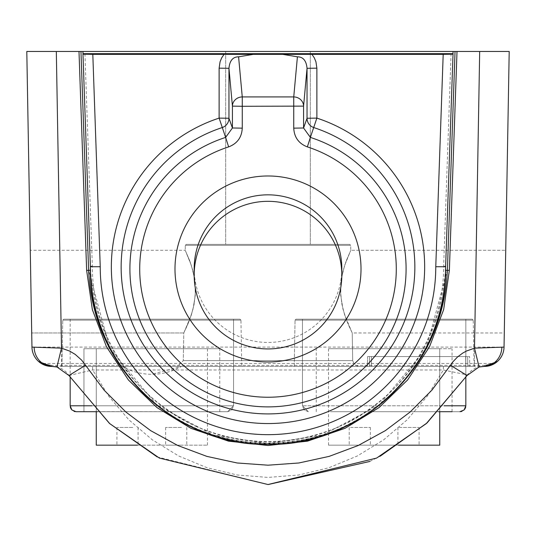 <?xml version="1.0" encoding="UTF-8"?>
<svg xmlns="http://www.w3.org/2000/svg" width="536" height="536" viewBox="0 0 536 536"><rect width="100%" height="100%" fill="white"/><g stroke="black" fill="none" stroke-linecap="round" stroke-linejoin="round"><path stroke-width="0.4" stroke-dasharray="2.68 2.01" d="M330.551 411.702L459.928 411.702L330.551 411.702M91.971 405.792L233.549 405.792L70.169 405.792L233.549 405.792L70.169 405.792L233.549 405.792L70.169 405.792L233.549 405.792L70.169 405.792L71.864 409.94L76.072 411.702L75.094 411.621L227.646 411.702L76.072 411.702L227.646 411.702L76.072 411.702L227.646 411.702L76.072 411.702L227.646 411.702L76.072 411.702L227.646 411.702L83.944 411.702L219.773 411.702L83.944 411.702L219.773 411.702L83.944 411.702L219.773 411.702L83.944 411.702L219.773 411.702L83.944 411.702L83.944 348.708L219.773 348.708L83.944 348.708L219.773 348.708L83.944 348.708L219.773 348.708L83.944 348.708L219.773 348.708L83.944 348.708L219.773 348.708L83.944 348.708L83.944 411.702L83.944 348.708M63.751 319.181L62.766 320.146L63.751 319.181L62.766 320.146L63.751 319.181L62.766 320.146L240.952 320.146L239.967 319.181L63.751 319.181L239.967 319.181L63.751 319.181L239.967 319.181L63.751 319.181L239.967 319.181L63.751 319.181L239.967 319.181L63.751 319.181L239.967 319.181L240.952 320.146L62.766 320.146L61.962 366.423L241.756 366.423L61.962 366.423L241.756 366.423L61.962 366.423L241.756 366.423L61.962 366.423L241.756 366.423L61.962 366.423L241.756 366.423L61.962 366.423L62.766 320.146L61.962 366.423M209.623 319.181L70.169 319.181L209.623 319.181M296.033 319.181L295.048 320.146L296.033 319.181L295.048 320.146L296.033 319.181L295.048 320.146L473.234 320.146L472.25 319.181L296.033 319.181L472.25 319.181L296.033 319.181L472.25 319.181L296.033 319.181L472.25 319.181L296.033 319.181L472.25 319.181L296.033 319.181L472.25 319.181L473.234 320.146L295.048 320.146L294.244 366.423L474.038 366.423L294.244 366.423L474.038 366.423L294.244 366.423L474.038 366.423L294.244 366.423L474.038 366.423L294.244 366.423L474.038 366.423L294.244 366.423L295.048 320.146L294.244 366.423M326.377 319.181L465.831 319.181L326.377 319.181M51.644 366.423L51.644 365.398L484.356 365.398C494.5 363.308 494.5 363.308 484.356 365.398C494.5 363.308 494.5 363.308 484.356 365.398L51.644 365.398C41.5 363.308 41.5 363.308 51.644 365.398C41.5 363.308 41.5 363.308 51.644 365.398L51.644 366.423L484.356 366.423A19.685 19.685 0 0 0 504.041 347.08L474.514 347.08L479.68 51.469L56.32 51.469L61.486 347.08L31.959 347.08M225.676 51.469L310.324 51.469L225.676 51.469L310.324 51.469L225.676 51.469L225.676 244.376L310.324 244.376L225.676 244.376L310.324 244.376L225.676 244.376L225.676 51.469M369.378 366.423L367.408 366.423L367.582 356.581L369.545 356.581L367.582 356.581L367.408 366.423L467.801 366.423L369.378 366.423L369.552 356.581L469.596 356.581L469.771 366.423L467.801 366.423L469.771 366.423L469.596 356.581L369.545 356.581L371.515 356.581L369.552 356.581L369.378 366.423L465.831 366.423L369.378 366.423L369.545 356.581L369.378 366.423M122.335 366.423L181.389 366.423L122.335 366.423A59.302 59.302 0 0 0 181.389 366.423L151.862 374.296M467.05 375.508A19.685 19.685 0 0 1 483.64 366.423L52.361 366.423A19.685 19.685 0 0 1 68.95 375.508M177.389 366.423L358.611 366.423L177.389 366.423L358.611 366.423L177.389 366.423L183.292 360.621L177.389 366.423M157.182 456.927L268.188 484.531M369.873 461.436L380.158 456.203M504.041 347.08L509.2 51.469M504.289 332.963L505.729 250.285L504.289 332.963L505.729 250.285L504.289 332.963L352.219 332.963L346.403 319.918L342.812 308.488L340.688 294.84L341.003 281.943L343.073 270.821L346.249 260.811L350.779 250.285L344.521 265.789L341.486 278.378L340.561 292.194L341.908 304.327L344.742 315.208L348.427 324.91L352.219 332.957L346.785 320.903L343.073 309.52L340.729 295.497L340.943 282.465L342.953 271.29L346.102 261.22L350.779 250.285L344.675 265.313L341.586 277.762L340.548 291.618L341.814 303.825L344.588 314.746L352.219 332.957L352.708 360.621L183.292 360.621L352.708 360.621L183.292 360.621L352.708 360.621L354.437 364.701L358.611 366.423L354.437 364.701L352.708 360.621L352.219 332.957L504.289 332.963M30.271 250.285L31.711 332.963L30.271 250.285L185.221 250.285L191.325 265.313L194.414 277.762L195.452 291.618L194.186 303.825L191.412 314.746L183.781 332.957L189.215 320.903L192.927 309.52L195.272 295.497L195.057 282.465L193.047 271.29L189.898 261.22L185.221 250.285L191.479 265.789L194.514 278.378L195.439 292.194L194.092 304.327L191.258 315.208L187.573 324.91L183.781 332.957L183.292 360.621L183.774 332.957L189.597 319.918L193.188 308.488L195.312 294.84L194.997 281.943L192.927 270.821L189.751 260.811L185.221 250.285L185.309 245.347L185.221 250.285M349.707 244.376L186.294 244.376L349.707 244.376L186.294 244.376L349.707 244.376L350.691 245.347L185.309 245.347L350.691 245.347L185.309 245.347L350.691 245.347L350.779 250.285L505.729 250.285L350.779 250.285L350.691 245.347L349.707 244.376M80.963 51.469L88.608 270.325L109.873 348.561L156.653 404.861L213.053 434.904L268 443.567L322.94 434.904L379.334 404.868L426.127 348.567L447.393 270.325L455.037 51.469M393.779 392.131C327.516 459.908 208.477 459.908 142.221 392.131M83.006 53.66L90.571 270.291C96.051 342.129 131.039 394.087 195.54 426.174A175.647 175.62 0 0 1 92.353 266.158L84.929 53.633M451.071 53.633L443.647 266.158A175.647 175.62 0 0 1 340.461 426.174C404.961 394.087 439.949 342.129 445.429 270.291L452.994 53.66M68.977 375.502L92.634 369.981L443.366 369.981L467.425 374.945M443.366 366.423L443.366 369.981L427.226 396.312L407.166 419.788L383.675 439.835L357.345 455.969L328.816 467.781L298.786 474.99L268 477.415L237.214 474.99L207.184 467.781L178.655 455.969L152.325 439.835L128.834 419.788L108.775 396.312L92.634 369.981L92.634 366.423M195.546 426.174C243.847 446.649 292.154 446.649 340.454 426.174A175.647 175.62 0 0 1 195.546 426.174M61.486 366.423L61.486 347.08L474.514 347.08L474.514 366.423M186.294 244.376L185.309 245.347L186.294 244.376M465.663 356.581L371.515 356.581L467.627 356.581L465.663 356.581L465.831 366.423L467.801 366.423L467.627 356.581L467.801 366.423L465.831 366.423L465.663 356.581M341.821 268.643A73.821 73.807 0 0 1 290.74 338.859A73.821 73.807 0 0 1 194.179 268.643M92.353 266.158L90.39 266.231L90.39 266.747M82.959 53.667L90.39 266.231A177.61 177.584 180 0 0 268 443.815A177.61 177.584 180 0 0 445.61 266.231L443.647 266.158M453.041 53.667L445.61 266.747M181.51 427.447L165.637 427.447L181.51 427.447M132.794 427.447L116.922 427.447L132.794 427.447M181.51 445.161L165.637 445.161L181.51 445.161M132.794 445.161L116.922 445.161L132.794 445.161M96.252 411.702L96.252 348.708L207.472 348.708L96.252 348.708L207.472 348.708L96.252 348.708L207.472 348.708L96.252 348.708L207.472 348.708L96.252 348.708L207.472 348.708L96.252 348.708L96.252 445.161L207.472 445.161L137.464 445.161M399.333 427.447L419.078 427.447L399.333 427.447M350.618 427.447L370.363 427.447L350.618 427.447M399.333 445.161L419.078 445.161L399.333 445.161M350.618 445.161L370.363 445.161L350.618 445.161M398.536 445.161L328.528 445.161L439.748 445.161L328.528 445.161L439.748 445.161L328.528 445.161L439.748 445.161L328.528 445.161L439.748 445.161L328.528 445.161L439.748 445.161L439.748 348.708L328.528 348.708L439.748 348.708L328.528 348.708L439.748 348.708L328.528 348.708L439.748 348.708L328.528 348.708L439.748 348.708L328.528 348.708L439.748 348.708L439.748 411.702M336.119 348.708L452.056 348.708L336.119 348.708M467.801 366.423L467.627 356.581L467.801 366.423M295.048 320.146L473.234 320.146L295.048 320.146M62.766 320.146L240.952 320.146L62.766 320.146M484.356 365.398L484.356 366.423L484.356 365.398M371.348 366.423L371.515 356.581L371.348 366.423M465.831 377.391L465.831 319.181L465.831 405.792L302.451 405.792L444.029 405.792M209.623 405.792L70.169 405.792L209.623 405.792M472.25 319.181L473.234 320.146L472.25 319.181L473.234 320.146L474.038 366.423M239.967 319.181L240.952 320.146L239.967 319.181L240.952 320.146L241.756 366.423M310.324 51.469L310.324 244.376L310.324 51.469M183.781 332.963L31.711 332.963L183.781 332.963M88.608 270.325C90.899 315.831 107.589 355.241 138.69 388.56M447.393 270.325C445.101 315.831 428.411 355.241 397.31 388.56M392.694 393.19C357.579 425.939 316.012 442.729 268 443.567C219.988 442.729 178.421 425.939 143.306 393.19M38.619 361.505L43.831 363.468L492.169 363.468L497.381 361.505M308.354 411.702L302.451 405.792L302.451 319.181L302.451 405.792L304.147 409.94L308.354 411.702L302.451 405.792L302.451 319.181L302.451 405.792L308.354 411.702L304.147 409.94L302.451 405.792L302.451 319.181M227.646 411.702L233.549 405.792L233.549 319.181L233.549 405.792L231.854 409.94L227.646 411.702L233.549 405.792L233.549 319.181L233.549 405.792L227.646 411.702L231.854 409.94L233.549 405.792L233.549 319.181M70.169 319.181L70.169 377.391M465.831 319.181L465.831 405.792L465.831 319.181L465.831 405.792L464.136 409.94L459.928 411.702L460.906 411.615M465.516 407.695L465.215 408.432M464.759 409.182L463.285 410.65M462.461 411.125L461.798 411.393M71.241 409.182L72.715 410.65L71.234 409.182M73.539 411.125L74.203 411.393L73.539 411.125M465.831 405.792L465.724 406.911M165.637 427.447L165.637 445.161L165.637 427.447M186.796 427.447L186.796 445.161L186.796 427.447M116.922 427.447L116.922 445.161M138.08 427.447L138.08 445.161M207.472 445.161L207.472 348.708M219.773 411.702L219.773 348.708M96.252 445.161L96.252 348.708M397.92 427.447L397.92 445.161M419.078 427.447L419.078 445.161M349.204 427.447L349.204 445.161L349.204 427.447M370.363 427.447L370.363 445.161L370.363 427.447M328.528 445.161L328.528 348.708M452.056 411.702L452.056 348.708M316.227 411.702L316.227 348.708M439.748 445.161L439.748 348.708"/><path stroke-width="0.8" d="M452.056 411.702L438.555 411.702L452.056 411.702M83.944 411.702L97.445 411.702L76.072 411.702L71.864 409.94L70.169 405.792L91.971 405.792M452.994 53.66L453.067 51.469L82.933 51.469L83.006 53.66M453.067 51.469L509.2 51.469L479.68 51.469L474.501 348.159L501.87 347.187A19.685 18.244 90 0 1 483.64 366.423L479.07 366.959L467.05 375.508L426.261 423.621L376.614 458.079L268 484.531L159.386 458.079L109.739 423.621L68.95 375.508L109.498 423.46L157.182 456.927M51.644 366.423A19.685 19.685 0 0 1 31.959 347.08A19.685 19.685 0 0 0 51.644 366.423L38.619 361.505L51.644 366.423L56.93 366.959L61.499 348.159L69.62 351.067L75.181 354.37L81.619 360.105L85.539 365.25L68.95 375.508L56.93 366.959L52.361 366.423A19.685 18.244 -90 0 1 34.13 347.187L61.499 348.159L56.32 51.469L26.8 51.469L82.933 51.469M509.2 51.469L504.041 347.08A19.685 19.685 0 0 1 484.356 366.423L497.381 361.505L484.356 366.423L479.07 366.959L474.501 348.159L466.38 351.067L462.615 353.164L457.443 357.063L452.98 361.746L450.461 365.25L467.05 375.508L427.045 422.931L380.158 456.203M268.188 484.531L369.873 461.436M26.8 51.469L31.959 347.08L26.8 51.469M31.711 332.963L30.271 250.285L31.711 332.963M455.037 51.469L447.393 270.325C445.034 317.754 427.159 358.356 393.779 392.131M142.221 392.131C108.835 358.356 90.966 317.754 88.608 270.325L80.963 51.469M82.959 54.183L92.808 54.35L100.232 266.747L90.39 266.747C87.944 361.572 172.981 446.676 267.819 444.331C362.792 446.877 448.062 361.706 445.61 266.747A177.61 177.584 0 0 1 268 444.331A177.61 177.584 0 0 1 90.39 266.747L82.959 53.667L453.041 53.667L445.61 266.747L435.768 266.747L443.192 54.35L453.041 54.183M467.425 374.945L467.158 375.341M194.179 275.129L194.179 268.643A73.821 73.807 0 0 1 268 194.836A73.821 73.807 0 0 1 341.821 268.643L341.821 275.129A73.821 73.807 0 0 1 290.74 345.345A73.821 73.807 0 0 1 194.179 275.129A73.821 73.807 0 0 1 268 201.322A73.821 73.807 0 0 1 341.821 275.129M316.877 68.159L307.041 68.32L303.577 106.121L242.259 106.289L242.259 96.922A9.842 9.186 174.8 0 0 232.423 106.121L228.959 68.32L228.959 118.268A9.842 9.789 -19.6 0 1 222.185 127.575A146.851 146.831 180 0 0 149.283 353.499A146.851 146.831 180 0 0 386.717 353.499A146.851 146.831 180 0 0 313.815 127.575A9.842 9.789 19.6 0 1 307.041 118.268L307.041 68.32C306.324 60.662 303.115 56.829 297.413 56.823L282.733 54.35L311.939 54.35L314.304 57.841L315.932 61.774L316.877 68.159L316.877 118.101A156.653 156.633 0 0 1 394.643 359.113A156.653 156.633 0 0 1 141.357 359.113A156.653 156.633 0 0 1 219.124 118.101L219.124 68.159L220.068 61.774L221.696 57.841L224.061 54.35L253.267 54.35L238.587 56.823C232.885 56.823 229.676 60.655 228.959 68.32L219.124 68.159M238.587 56.823L242.259 96.922L293.741 96.922A9.842 9.186 -174.8 0 1 303.577 106.121L303.577 127.99L307.041 118.268L316.877 118.101L310.371 137.41L303.577 127.99L293.741 128.158L293.741 96.922L297.413 56.823M242.259 128.158L232.423 127.99L225.629 137.41L219.124 118.101L228.959 118.268L232.423 127.99L232.423 106.121L242.259 106.289L242.259 128.158C241.776 137.337 237.24 143.581 228.638 146.898L225.629 137.41A138.087 138.067 0 0 0 156.224 349.887A138.087 138.067 0 0 0 379.776 349.887A138.087 138.067 0 0 0 310.371 137.41L307.363 146.898C298.78 143.608 294.237 137.357 293.741 128.158M282.733 54.35L253.267 54.35M268 361.974A93.009 92.996 0 0 1 174.991 268.978A93.009 92.996 0 0 1 268 175.982A93.009 92.996 0 0 1 361.009 268.978A93.009 92.996 0 0 1 268 361.974M224.061 54.35L92.808 54.35M443.192 54.35L311.939 54.35M137.464 445.161L96.252 445.161L96.252 411.702M439.748 411.702L439.748 445.161L398.536 445.161M457.007 51.469L449.362 270.365L443.634 309.687L429.49 346.819L407.595 379.984L379.012 407.588L345.104 428.304L307.497 441.148L268 445.503L228.504 441.148L190.896 428.304L156.988 407.588L128.406 379.984L106.51 346.819L92.366 309.687L86.638 270.365L78.993 51.469M85.539 365.25L104.044 390.094L125.9 412.043L150.663 430.643L177.831 445.523L206.842 456.377L237.106 462.977L268 465.194L298.894 462.977L329.158 456.377L358.169 445.523L385.337 430.643L410.1 412.043L431.956 390.094L450.461 365.25M31.959 347.08L34.13 347.187M501.87 347.187L504.041 347.08M449.362 270.365L445.429 270.291M86.638 270.365L90.571 270.291M100.232 266.747A167.768 167.748 180 0 0 268 434.663A167.768 167.748 180 0 0 435.768 266.747M228.638 146.898A128.285 128.265 180 0 0 164.157 344.286A128.285 128.265 180 0 0 371.843 344.286A128.285 128.265 180 0 0 307.363 146.898M444.029 405.792L465.831 405.792L465.831 377.391M494.581 363.562L496.638 362.155M494.587 363.555L496.644 362.148M39.363 362.155L41.419 363.562M39.356 362.148L41.413 363.555M465.831 405.792L464.136 409.94L459.928 411.702M465.724 406.911L465.516 407.695M465.215 408.432L464.759 409.182M461.798 411.393L460.906 411.615M70.276 406.911L70.484 407.695L70.276 406.911M71.234 409.182L70.786 408.432L71.241 409.182M74.203 411.393L75.094 411.621L74.203 411.393M76.072 411.702L71.864 409.94L70.169 405.792L70.169 377.391"/></g></svg>
